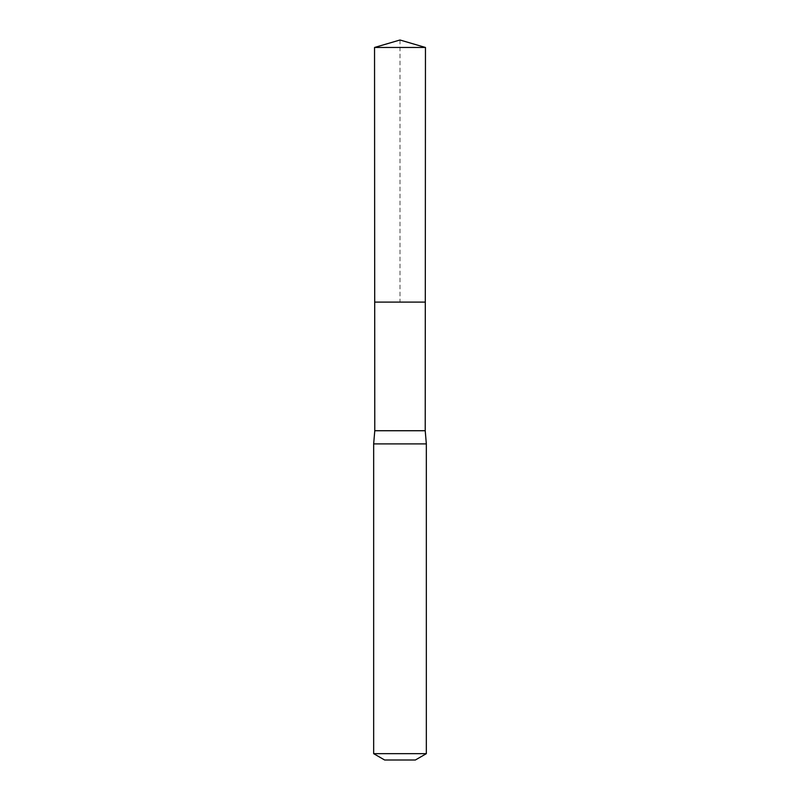 <?xml version="1.0" encoding="UTF-8"?>
<svg xmlns="http://www.w3.org/2000/svg" width="800" height="800" viewBox="0 0 800 800"><rect width="100%" height="100%" fill="white"/><g stroke="black" fill="none" stroke-linecap="round" stroke-linejoin="round"><path stroke-width="0.6" stroke-dasharray="4 3" d="M374.78 430.73L425.22 430.73M425.3 302.1L374.7 302.1L425.3 302.1M426.34 443.9L373.66 443.9M415.37 760L384.63 760M426.34 753.66L373.66 753.66M425.46 47.47L374.54 47.47M400 40L400 302.1"/><path stroke-width="1.2" d="M374.54 47.47L374.7 302.1L425.3 302.1L425.22 430.73L374.78 430.73L374.7 302.1L425.3 302.1L425.46 47.47L374.54 47.47L400 40L425.46 47.47M374.78 430.73L373.66 443.9L426.34 443.9L425.22 430.73M426.34 753.66L373.66 753.66L384.63 760L415.37 760L426.34 753.66L426.34 443.9M400 302.1L425.3 302.1L425.46 47.47L400 40M373.66 753.66L373.66 443.9"/></g></svg>
